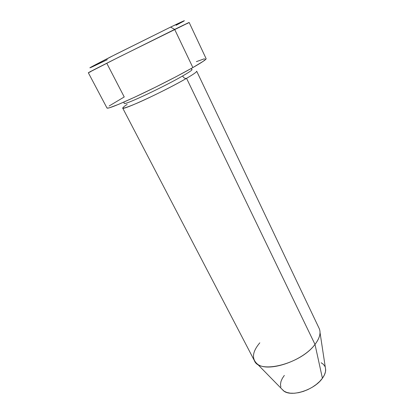 <?xml version="1.0" encoding="UTF-8"?>
<svg xmlns="http://www.w3.org/2000/svg" width="414" height="414" viewBox="0 0 414 414"><rect width="100%" height="100%" fill="white"/><g stroke="black" fill="none" stroke-linecap="round" stroke-linejoin="round"><path stroke-width="0.62" d="M182.351 21.937C187.221 19.256 183.304 20.974 170.594 27.096L174.667 29.41C188.132 22.822 192.194 20.928 186.849 23.738M186.554 78.324C165.564 90.671 121.54 111.066 122.699 108.08L254.429 360.708C259.319 374.396 301.009 363.823 314.997 344.401L186.554 78.324L314.997 344.401L322.418 378.261C324.586 375.244 325.673 372.414 325.678 369.774L320.032 332.587C319.975 336.168 318.299 340.106 314.997 344.401C319.737 338.098 321.124 332.778 319.163 328.431L196.681 71.198C196.898 71.881 193.524 74.256 186.554 78.324C185.037 78.712 183.718 77.935 182.605 75.979C164.622 86.407 126.974 104.173 124.542 103.484C126.974 104.173 164.622 86.407 182.605 75.979C183.718 77.935 185.037 78.712 186.554 78.324C174.092 85.569 151.389 96.969 136.977 103.215C122.358 109.368 119.087 109.751 127.176 104.369M90.718 71.669C84.528 74.572 91.38 71.001 111.273 60.961L174.667 29.41L192.872 67.57C201.954 62.379 206.374 59.414 206.12 58.679L189.151 22.47L118.663 57.246L88.322 72.745L107.024 108.085C108.302 108.799 118.699 104.618 138.214 95.541C156.839 86.785 179.531 75.157 192.872 67.57L174.667 29.41L170.594 27.096L184.39 20.736M109.161 105.974L124.231 96.964L107.019 63.735M321.155 362.742L323.438 364.361L324.959 366.478M325.642 369.029L325.451 371.917L324.364 375.037L322.418 378.261L319.68 381.46L316.249 384.497L312.27 387.24L307.902 389.579L303.343 391.401L298.779 392.638L294.401 393.243L290.4 393.191L286.928 392.498L284.118 391.204L281.841 389.072L283.523 390.79C290.98 397.456 314.438 390.066 322.418 378.261L314.997 344.401C302.763 361.287 267.247 372.931 257.223 363.901C251.489 358.772 252.349 351.745 259.806 342.823M280.847 387.085L280.48 384.435L280.966 381.532L282.27 378.484L284.33 375.41M107.298 59.694L92.244 66.877M89.869 67.792L115.211 54.576L170.594 27.096L111.309 56.558C92.689 66.059 86.252 69.536 91.986 66.996M183.257 21.435L176.085 25.259M196.402 61.639L204.511 58.726M206.115 58.669L203.336 61.225L192.872 67.57L175.919 76.781L155.343 87.261L135.016 97.036L118.725 104.297L109.125 107.899L107.019 108.075M182.605 75.979C190.223 71.586 193.224 69.392 191.61 69.407C193.224 69.392 190.223 71.586 182.605 75.979M123.91 102.067L124.148 103.371M257.223 363.901L283.523 390.79M192.049 69.521L191.149 68.543"/></g></svg>
